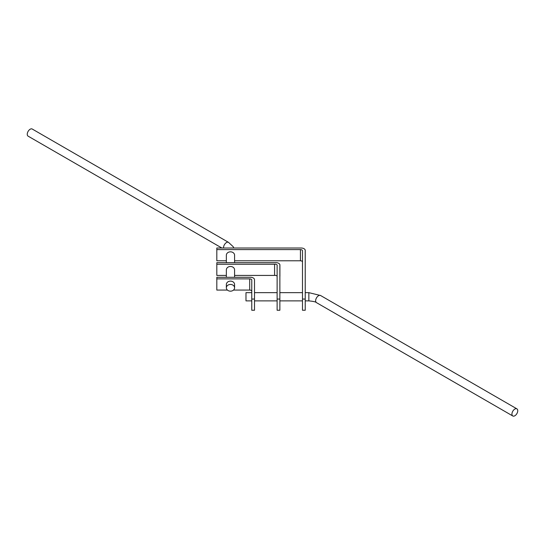 <?xml version="1.0" encoding="UTF-8"?>
<svg xmlns="http://www.w3.org/2000/svg" width="545" height="545" viewBox="0 0 545 545"><rect width="100%" height="100%" fill="white"/><g stroke="black" fill="none" stroke-linecap="round" stroke-linejoin="round"><path stroke-width="0.82" d="M517.75 410.732A4.115 2.378 120 0 0 516.898 408.852A4.115 2.378 120 0 0 513.731 409.956A4.115 2.378 120 0 0 511.932 414.091A4.115 2.378 120 0 0 512.784 415.978A4.115 2.378 120 0 0 515.952 414.874A4.115 2.378 120 0 0 517.75 410.732M251.763 292.651L245.986 292.651L245.986 300.881L251.763 300.881M226.359 287.808L226.359 284.476A4.115 3.359 -0 0 1 230.474 281.118A4.115 3.359 -0 0 1 234.582 284.476L234.582 287.808A4.115 3.359 180 0 0 230.474 284.449A4.115 3.359 180 0 0 226.359 287.808A4.115 3.359 180 0 0 230.474 291.166A4.115 3.359 180 0 0 234.582 287.808M233.859 248.009L233.144 246.653L228.512 242.355L32.216 129.022A4.115 2.378 120 0 0 29.049 130.126A4.115 2.378 120 0 0 27.25 134.268A4.115 2.378 120 0 0 28.102 136.148L221.856 248.009M226.359 262.656L226.359 255.189A4.115 3.359 -0 0 1 230.474 251.831A4.115 3.359 -0 0 1 234.582 255.189L234.582 262.656M226.359 277.296L226.359 269.829A4.115 3.359 -0 0 1 230.474 266.478A4.115 3.359 -0 0 1 234.582 269.829L234.582 277.296M216.815 277.296L250.393 277.296A4.115 2.378 0 0 1 254.508 279.667L254.508 310.248L251.763 310.248L251.763 280.069A2.057 1.185 0 0 0 249.705 278.877L216.815 278.877L216.815 277.296M305.227 299.055L305.227 250.38A4.094 2.364 0 0 0 305.227 250.373A4.094 2.364 0 0 0 301.126 248.009L216.815 248.009L216.815 249.596L300.438 249.596A2.051 1.185 0 0 1 302.489 250.775L302.489 299.055L305.227 299.055L305.227 310.248L302.489 310.248L302.489 299.055M274.591 264.236A2.051 1.185 0 0 1 277.207 265.374A2.051 1.185 0 0 1 277.126 265.701L277.126 310.248L279.864 310.248L279.864 265.306A4.094 2.364 0 0 0 279.905 264.999A4.094 2.364 0 0 0 275.273 262.656L216.815 262.656L216.815 264.236L274.591 264.236L274.591 275.429A2.051 1.185 0 0 1 277.126 276.24M302.489 261.968A2.051 1.185 0 0 0 300.438 260.789L300.438 249.596M226.359 260.789L216.815 260.789L216.815 249.596M234.582 260.789L300.438 260.789M305.227 261.573A4.094 2.364 0 0 0 305.227 261.566L305.227 250.373M277.126 299.055L279.864 299.055M226.359 275.429L216.815 275.429L216.815 264.236M234.582 275.429L274.591 275.429M279.864 276.499A4.094 2.364 0 0 0 279.905 276.192L279.905 264.999M251.763 299.055L254.508 299.055M251.763 291.262A2.057 1.185 0 0 0 249.705 290.069L249.705 278.877M227.435 290.069L216.815 290.069L216.815 278.877M233.505 290.069L249.705 290.069M308.852 300.881L308.852 292.651L320.603 295.519A4.115 2.378 120 0 0 317.435 296.623A4.115 2.378 120 0 0 315.637 300.765A4.115 2.378 120 0 0 316.488 302.645C316.011 301.93 313.47 301.337 308.852 300.881L305.227 300.881M228.512 242.355A4.115 2.378 120 0 0 225.344 243.458A4.115 2.378 120 0 0 223.545 247.594A4.115 2.378 120 0 0 223.573 248.009M320.603 295.519L516.898 408.852M308.852 292.651L305.227 292.651M302.489 292.651L279.864 292.651M277.126 292.651L254.508 292.651M277.126 300.881L254.508 300.881M302.489 300.881L279.864 300.881M316.488 302.645L512.784 415.978"/></g></svg>
